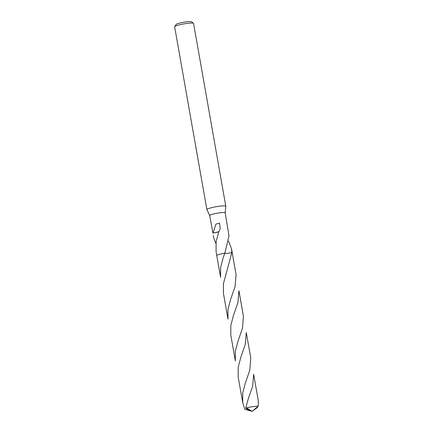 <?xml version="1.0" encoding="UTF-8"?>
<svg xmlns="http://www.w3.org/2000/svg" width="433" height="433" viewBox="0 0 433 433"><rect width="100%" height="100%" fill="white"/><g stroke="black" fill="none" stroke-linecap="round" stroke-linejoin="round"><path stroke-width="0.65" d="M222.486 253.624A7.854 0.942 170 0 1 224.824 253.186A7.848 0.942 170 0 0 222.486 253.624A7.854 0.942 170 0 0 216.771 255.562L220.608 277.315L220.581 267.632L223.206 257.7L224.83 253.186L228.997 235.817L225.165 212.765A7.843 0.942 170 0 1 225.165 212.798L225.793 206.238A9.607 1.153 170 0 0 225.793 206.195A9.607 1.153 170 0 0 225.469 205.973A9.607 1.153 170 0 0 214.99 206.942A9.607 1.153 170 0 0 206.871 209.534A9.607 1.153 170 0 0 206.887 209.572L209.713 215.504A7.843 0.942 170 0 0 209.724 215.52M225.165 212.765A7.843 0.942 170 0 0 224.9 212.581A7.843 0.942 170 0 0 216.338 213.372A7.843 0.942 170 0 0 209.713 215.488L212.933 233.138A7.843 0.942 -10 0 1 212.966 233.106L215.953 224.083L219.547 223.19L220.213 228.527L219.152 231.271A7.843 0.942 170 0 0 218.925 231.314L216.116 241.571L216.083 251.611L216.771 255.524M225.793 206.195L193.556 23.377A9.607 1.153 170 0 0 193.464 23.247A9.607 1.153 170 0 0 193.232 23.149A9.607 1.153 170 0 0 183.321 24.01A9.607 1.153 170 0 0 174.683 26.559A9.607 1.153 170 0 0 174.634 26.711L206.871 209.534M193.464 23.247L191.256 21.731A7.686 0.926 170 0 0 191.072 21.65A7.686 0.926 170 0 0 183.148 22.337A7.686 0.926 170 0 0 176.236 24.378L174.683 26.559M232.131 252.715A7.843 0.942 170 0 0 231.964 252.645A7.843 0.942 170 0 0 231.844 252.618L223.439 283.685L223.444 293.412L227.98 319.11L227.969 309.346L230.578 299.506L235.097 286.462L236.072 274.587L232.234 252.834A7.854 0.942 170 0 0 231.85 252.623L231.531 248.888L228.548 241.105M215.872 243.341L214.075 238.908L213.242 235.503M232.148 252.553C227.298 253.522 224.9 253.695 224.954 253.072C224.895 253.695 227.293 253.522 232.153 252.553M224.83 253.181A7.843 0.942 170 0 0 216.825 255.416M212.933 233.138L218.779 231.742M212.966 233.106L217.518 232.18M257.175 406.923L257.462 407.372L256.439 407.653M240.786 357.404L238.177 367.33L238.193 377.013L242.724 402.701L242.718 392.942L245.316 383.097L249.776 370.269L250.804 358.183L246.274 332.484L245.305 344.354L240.786 357.404M247.449 409.228L247.346 409.997L244.748 409.25L242.724 402.701M257.04 407.751L253.067 410.619L258.366 405.975L258.176 399.978L253.646 374.291L252.672 386.176L248.158 399.21L245.706 408.173L250.826 410.993L252.212 411.35L246.561 407.918A7.843 0.942 170 0 0 245.706 408.173M246.561 407.918L249.554 407.128L258.36 405.981M233.414 315.603L230.8 325.562L230.821 335.212L235.352 360.905L235.335 351.195L237.95 341.307L242.448 328.322L243.438 316.388L238.908 290.684L237.934 302.57L233.414 315.603M253.392 410.516L253.868 410.23M250.583 410.895L247.346 409.997M253.386 410.495L252.212 411.35M232.223 252.796L231.531 248.888"/></g></svg>
